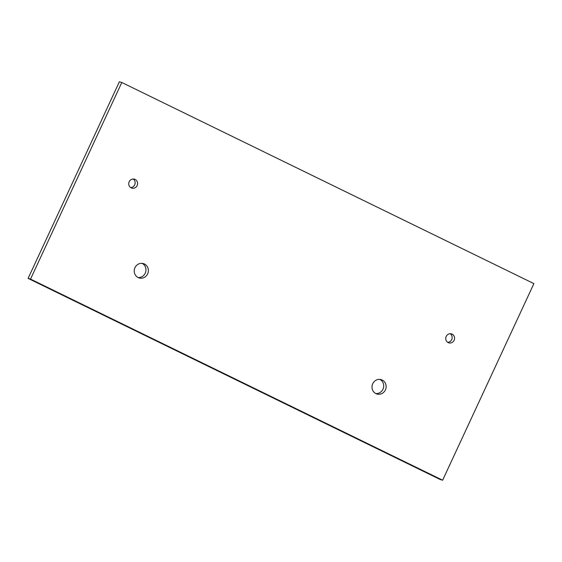 <?xml version="1.0" encoding="UTF-8"?>
<svg xmlns="http://www.w3.org/2000/svg" width="562" height="562" viewBox="0 0 562 562"><rect width="100%" height="100%" fill="white"/><g stroke="black" fill="none" stroke-linecap="round" stroke-linejoin="round"><path stroke-width="0.84" d="M134.971 267.695A7.489 7.046 106.1 0 0 139.236 277.979A7.489 7.046 106.1 0 0 147.651 273.884A7.489 7.046 106.1 0 0 143.394 263.599A7.489 7.046 106.1 0 0 134.971 267.695M138.048 277.516A7.489 7.046 106.1 0 0 145.221 273.181A7.489 7.046 106.1 0 0 142.144 263.367M372.725 383.734A7.489 7.046 106.1 0 0 376.983 394.018A7.489 7.046 106.1 0 0 385.406 389.916A7.489 7.046 106.1 0 0 381.148 379.631A7.489 7.046 106.1 0 0 372.725 383.734M375.802 393.548A7.489 7.046 106.1 0 0 382.968 389.213A7.489 7.046 106.1 0 0 379.898 379.399M129.197 181.723A4.679 4.405 106.1 0 0 131.859 188.151A4.679 4.405 106.1 0 0 137.121 185.593A4.679 4.405 106.1 0 0 134.459 179.166A4.679 4.405 106.1 0 0 129.197 181.723M130.693 187.61A4.679 4.405 106.1 0 0 133.187 179.004M446.2 336.434A4.679 4.405 106.1 0 0 448.862 342.862A4.679 4.405 106.1 0 0 454.124 340.305A4.679 4.405 106.1 0 0 451.462 333.877A4.679 4.405 106.1 0 0 446.2 336.434M447.696 342.321A4.679 4.405 106.1 0 0 450.19 333.716M121.799 82.488L119.362 81.785L28.1 278.387L440.201 479.512L442.638 480.215L533.9 283.613L121.799 82.488L30.538 279.096L28.1 278.387M30.538 279.096L442.638 480.215"/></g></svg>
